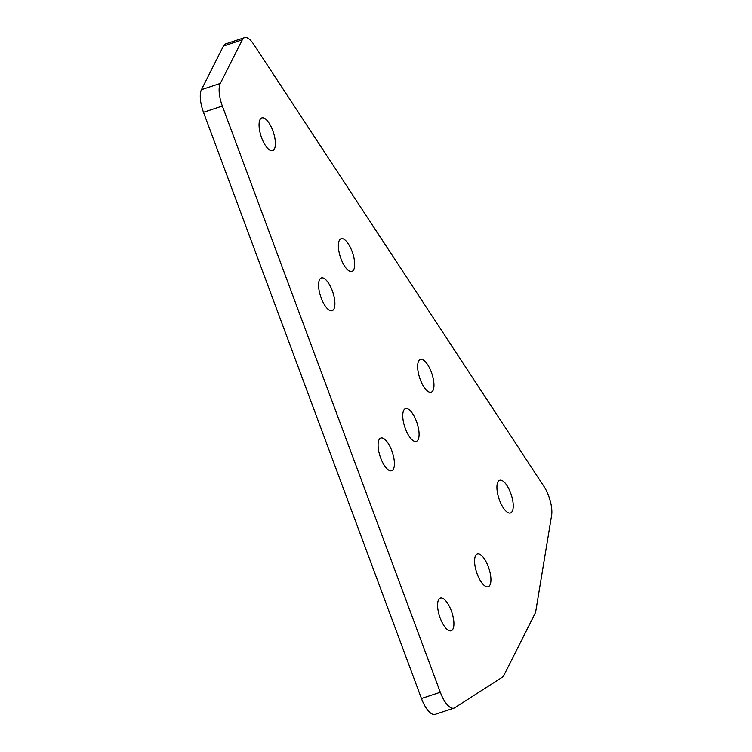 <?xml version="1.0" encoding="UTF-8"?>
<svg xmlns="http://www.w3.org/2000/svg" width="752" height="752" viewBox="0 0 752 752"><rect width="100%" height="100%" fill="white"/><g stroke="black" fill="none" stroke-linecap="round" stroke-linejoin="round"><path stroke-width="1.13" d="M407.076 432.644A17.23 6.448 71.7 0 0 416.335 441.377A17.23 6.448 71.7 0 0 417.04 422.991A17.23 6.448 71.7 0 0 405.497 408.665A17.23 6.448 71.7 0 0 407.076 432.644M429.646 368.226A17.23 6.448 71.7 0 0 420.387 359.494A17.23 6.448 71.7 0 0 419.682 377.88A17.23 6.448 71.7 0 0 431.225 392.206A17.23 6.448 71.7 0 0 429.646 368.226M441.903 622.045A17.23 6.448 71.7 0 0 451.162 630.778A17.23 6.448 71.7 0 0 451.867 612.391A17.23 6.448 71.7 0 0 440.324 598.075A17.23 6.448 71.7 0 0 441.903 622.045M322.89 301.947A17.23 6.448 71.7 0 0 332.149 310.679A17.23 6.448 71.7 0 0 332.854 292.302A17.23 6.448 71.7 0 0 321.311 277.977A17.23 6.448 71.7 0 0 322.89 301.947M543.987 486.488L253.565 44.077A21.432 8.028 71.7 0 0 244.541 37.6A21.432 8.028 71.7 0 0 242.294 39.771L220.308 83.425A21.432 8.028 71.7 0 0 222.348 106.051L440.305 692.263A21.432 8.028 71.7 0 0 453.982 708.149A21.432 8.028 71.7 0 0 454.687 707.811L502.336 677.214A21.432 8.028 71.7 0 0 503.887 675.381L534.945 613.726A21.432 8.028 71.7 0 0 535.875 610.652L551.611 515.44A21.432 8.028 71.7 0 0 543.987 486.488M263.388 141.902A17.23 6.448 71.7 0 0 272.647 150.635A17.23 6.448 71.7 0 0 273.352 132.249A17.23 6.448 71.7 0 0 261.799 117.923A17.23 6.448 71.7 0 0 263.388 141.902M382.401 462.001A17.23 6.448 71.7 0 0 391.66 470.733A17.23 6.448 71.7 0 0 392.365 452.347A17.23 6.448 71.7 0 0 380.822 438.021A17.23 6.448 71.7 0 0 382.401 462.001M508.935 489.016A17.23 6.448 71.7 0 0 499.676 480.284A17.23 6.448 71.7 0 0 498.971 498.661A17.23 6.448 71.7 0 0 510.514 512.986A17.23 6.448 71.7 0 0 508.935 489.016M350.357 247.446A17.23 6.448 71.7 0 0 341.098 238.713A17.23 6.448 71.7 0 0 340.393 257.099A17.23 6.448 71.7 0 0 351.936 271.416A17.23 6.448 71.7 0 0 350.357 247.446M478.921 578.015A17.23 6.448 71.7 0 0 488.18 586.748A17.23 6.448 71.7 0 0 488.885 568.362A17.23 6.448 71.7 0 0 477.341 554.036A17.23 6.448 71.7 0 0 478.921 578.015M242.294 39.771L223.438 46.022L201.442 89.676L220.308 83.425M223.438 46.022A21.432 8.028 -108.3 0 1 225.675 43.851L244.541 37.6M453.982 708.149L435.126 714.4A21.432 8.028 -108.3 0 1 421.449 698.514L440.305 692.263M222.348 106.051L203.491 112.302L421.449 698.514M203.491 112.302A21.432 8.028 -108.3 0 1 201.442 89.676"/></g></svg>
